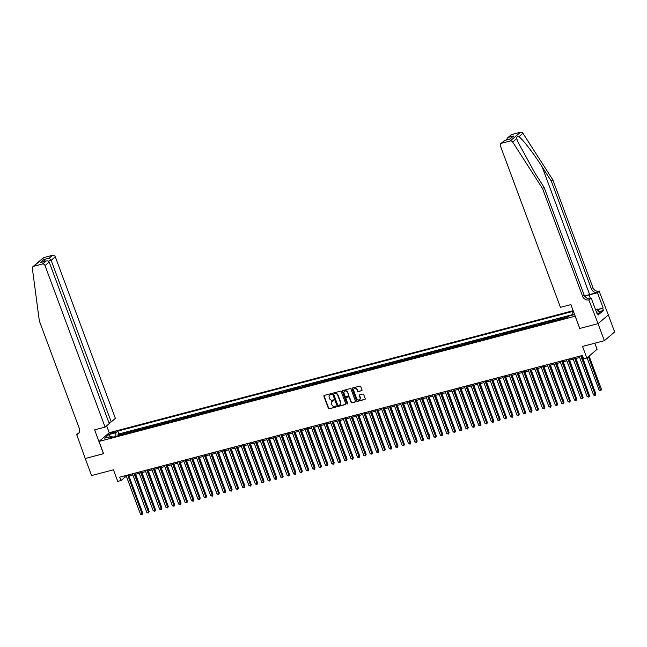 <?xml version="1.0" encoding="UTF-8"?>
<svg xmlns="http://www.w3.org/2000/svg" width="647" height="647" viewBox="0 0 647 647"><rect width="100%" height="100%" fill="white"/><g stroke="black" fill="none" stroke-linecap="round" stroke-linejoin="round"><path stroke-width="0.97" d="M331.523 394.031A0.51 0.445 -130.4 0 0 330.916 393.675L324.26 395.422A0.728 0.631 -130.4 0 0 323.88 396.263L328.361 408.306A0.728 0.631 -130.4 0 0 329.234 408.807L335.89 407.06A0.51 0.445 -130.4 0 0 335.542 406.122L334.677 406.348A2.329 2.022 -130.4 0 1 331.879 404.731L331.507 403.728A2.329 2.022 -130.4 0 1 332.712 401.059L333.577 400.833A0.51 0.445 -130.4 0 0 333.229 399.895L332.364 400.121A2.329 2.022 -130.4 0 1 329.566 398.512L329.194 397.509A2.329 2.022 -130.4 0 1 330.399 394.84L331.264 394.613A0.51 0.445 -130.4 0 0 331.523 394.031M361.624 390.78A0.728 0.631 -130.4 0 0 362.005 389.939L360.743 386.566A0.728 0.631 -130.4 0 0 359.869 386.057L352.478 388.006A0.728 0.631 -130.4 0 0 352.097 388.839L356.578 400.881A0.728 0.631 -130.4 0 0 357.451 401.383L364.843 399.442A0.728 0.631 -130.4 0 0 365.223 398.609L363.703 394.524A0.728 0.631 -130.4 0 0 362.83 394.023L359.667 394.856A0.728 0.631 -130.4 0 0 359.287 395.689L360.039 397.711A1.941 1.69 -130.4 0 1 356.691 398.592L353.739 390.667A1.941 1.69 -130.4 0 1 357.095 389.785L357.589 391.103A0.728 0.631 -130.4 0 0 358.462 391.605L361.899 390.537A0.728 0.631 -130.4 0 0 361.964 390.521M579.769 328.417L575.126 316.213L99.031 441.432L103.601 453.701L85.25 458.521L91.583 475.561L113.443 469.819L117.754 481.4L120.949 480.567L119.679 477.154L582.365 355.462L583.634 358.875L586.821 358.034L597.1 349.283L594.844 343.201M579.688 328.482L598.038 323.654L604.371 340.694L582.518 346.444L586.821 358.034M341.26 391.686A0.728 0.631 -130.4 0 0 340.387 391.184L332.995 393.125A0.728 0.631 -130.4 0 0 332.615 393.958L337.095 406.001A0.728 0.631 -130.4 0 0 337.969 406.51L345.361 404.561A0.728 0.631 -130.4 0 0 345.741 403.728L341.26 391.686M342.74 390.562L350.132 388.621A0.728 0.631 -130.4 0 1 351.006 389.122L355.486 401.172A0.728 0.631 -130.4 0 1 355.106 402.005L351.944 402.838A0.728 0.631 -130.4 0 1 351.07 402.329L349.251 397.444A0.728 0.631 -130.4 0 0 348.377 396.943L346.274 397.493A0.728 0.631 -130.4 0 0 345.902 398.326L347.787 403.413A0.51 0.445 -130.4 0 1 346.913 403.647L342.36 391.403A0.728 0.631 -130.4 0 1 342.74 390.562M608.317 314.919L614.65 331.951L604.371 340.694M568.47 316.246L564.669 317.24L565.033 318.227M563.302 318.68A2.96 1.343 -104.7 0 1 563.658 318.106L561.103 318.777L562.114 317.912L558.288 318.922L558.652 319.909M556.921 320.362A2.96 1.343 -104.7 0 1 557.269 319.788L554.722 320.459L555.733 319.594L551.907 320.605L552.271 321.583M550.54 322.044A2.96 1.343 -104.7 0 1 550.888 321.462L548.341 322.133L549.352 321.276L545.526 322.279L545.89 323.265M544.159 323.718A2.96 1.343 -104.7 0 1 544.507 323.144L541.96 323.815L542.97 322.95L539.145 323.961L539.509 324.94M537.778 325.401A2.96 1.343 -104.7 0 1 538.126 324.818L535.579 325.49L536.589 324.632L532.756 325.635L533.128 326.622M531.397 327.075A2.96 1.343 -104.7 0 1 531.745 326.5L529.189 327.172L530.208 326.306L526.375 327.317L526.747 328.296M525.016 328.757A2.96 1.343 -104.7 0 1 525.364 328.175L522.808 328.846L523.827 327.989L519.994 328.991L520.358 329.978M518.635 330.431A2.96 1.343 -104.7 0 1 518.983 329.857L516.427 330.528L517.446 329.663L513.613 330.674L513.977 331.66M512.246 332.113A2.96 1.343 -104.7 0 1 512.602 331.539L510.046 332.21L511.057 331.345L507.232 332.348L507.596 333.334M505.865 333.787A2.96 1.343 -104.7 0 1 506.221 333.213L503.665 333.884L504.676 333.019L500.851 334.03L501.215 335.017M499.484 335.469A2.96 1.343 -104.7 0 1 499.84 334.895L497.284 335.567L498.295 334.701L494.47 335.704L494.834 336.691M493.103 337.144A2.96 1.343 -104.7 0 1 493.451 336.569L490.903 337.241L491.914 336.375L488.089 337.386L488.453 338.373M486.722 338.826A2.96 1.343 -104.7 0 1 487.07 338.252L484.522 338.923L485.533 338.058L481.708 339.068L482.072 340.047M480.341 340.508A2.96 1.343 -104.7 0 1 480.689 339.926L478.141 340.597L479.152 339.74L475.319 340.743L475.691 341.729M473.96 342.182A2.96 1.343 -104.7 0 1 474.308 341.608L471.752 342.279L472.771 341.414L468.938 342.425L469.31 343.403M467.579 343.864A2.96 1.343 -104.7 0 1 467.927 343.282L465.371 343.953L466.39 343.096L462.556 344.099L462.92 345.086M461.198 345.538A2.96 1.343 -104.7 0 1 461.546 344.964L458.99 345.635L460.009 344.77L456.175 345.781L456.539 346.76M454.809 347.221A2.96 1.343 -104.7 0 1 455.164 346.638L452.609 347.31L453.62 346.452L449.794 347.455L450.158 348.442M448.428 348.895A2.96 1.343 -104.7 0 1 448.783 348.321L446.228 348.992L447.239 348.126L443.413 349.137L443.777 350.124M442.047 350.577A2.96 1.343 -104.7 0 1 442.402 350.003L439.847 350.674L440.858 349.809L437.032 350.811L437.396 351.798M435.666 352.251A2.96 1.343 -104.7 0 1 436.013 351.677L433.466 352.348L434.477 351.483L430.651 352.494L431.015 353.48M429.284 353.933A2.96 1.343 -104.7 0 1 429.632 353.359L427.085 354.03L428.096 353.165L424.27 354.168L424.634 355.154M422.903 355.607A2.96 1.343 -104.7 0 1 423.251 355.033L420.704 355.704L421.715 354.839L417.881 355.85L418.253 356.837M416.522 357.29A2.96 1.343 -104.7 0 1 416.87 356.715L414.315 357.387L415.334 356.521L411.5 357.532L411.872 358.511M410.141 358.964A2.96 1.343 -104.7 0 1 410.489 358.389L407.933 359.061L408.953 358.203L405.119 359.206L405.491 360.193M403.76 360.646A2.96 1.343 -104.7 0 1 404.108 360.072L401.552 360.743L402.571 359.878L398.738 360.889L399.102 361.867M397.371 362.328A2.96 1.343 -104.7 0 1 397.727 361.746L395.171 362.417L396.182 361.56L392.357 362.563L392.721 363.549M390.99 364.002A2.96 1.343 -104.7 0 1 391.346 363.428L388.79 364.099L389.801 363.234L385.976 364.245L386.34 365.223M384.609 365.684A2.96 1.343 -104.7 0 1 384.965 365.102L382.409 365.773L383.42 364.916L379.595 365.919L379.959 366.906M378.228 367.359A2.96 1.343 -104.7 0 1 378.576 366.784L376.028 367.456L377.039 366.59L373.214 367.601L373.578 368.58M371.847 369.041A2.96 1.343 -104.7 0 1 372.195 368.458L369.647 369.13L370.658 368.272L366.833 369.275L367.197 370.262M365.466 370.715A2.96 1.343 -104.7 0 1 365.814 370.141L363.266 370.812L364.277 369.947L360.444 370.957L360.816 371.944M359.085 372.397A2.96 1.343 -104.7 0 1 359.433 371.823L356.877 372.494L357.896 371.629L354.063 372.632L354.435 373.618M352.704 374.071A2.96 1.343 -104.7 0 1 353.052 373.497L350.496 374.168L351.515 373.303L347.682 374.314L348.054 375.3M346.323 375.753A2.96 1.343 -104.7 0 1 346.671 375.179L344.115 375.85L345.134 374.985L341.301 375.988L341.665 376.975M339.942 377.427A2.96 1.343 -104.7 0 1 340.29 376.853L337.734 377.524L338.753 376.667L334.92 377.67L335.283 378.657M333.553 379.11A2.96 1.343 -104.7 0 1 333.909 378.535L331.353 379.207L332.364 378.341L328.539 379.352L328.902 380.331M327.172 380.792A2.96 1.343 -104.7 0 1 327.528 380.21L324.972 380.881L325.983 380.024L322.157 381.026L322.521 382.013M320.791 382.466A2.96 1.343 -104.7 0 1 321.138 381.892L318.591 382.563L319.602 381.698L315.776 382.709L316.14 383.687M314.41 384.148A2.96 1.343 -104.7 0 1 314.757 383.566L312.21 384.237L313.221 383.38L309.395 384.383L309.759 385.369M308.029 385.822A2.96 1.343 -104.7 0 1 308.376 385.248L305.829 385.919L306.84 385.054L303.014 386.065L303.378 387.043M301.648 387.504A2.96 1.343 -104.7 0 1 301.995 386.922L299.448 387.593L300.459 386.736L296.625 387.739L296.997 388.726M295.267 389.179A2.96 1.343 -104.7 0 1 295.614 388.604L293.059 389.276L294.078 388.41L290.244 389.421L290.616 390.408M288.885 390.861A2.96 1.343 -104.7 0 1 289.233 390.287L286.678 390.958L287.697 390.092L283.863 391.095L284.227 392.082M282.504 392.535A2.96 1.343 -104.7 0 1 282.852 391.961L280.297 392.632L281.316 391.767L277.482 392.778L277.846 393.764M276.115 394.217A2.96 1.343 -104.7 0 1 276.471 393.643L273.916 394.314L274.926 393.449L271.101 394.452L271.465 395.438M269.734 395.891A2.96 1.343 -104.7 0 1 270.09 395.317L267.534 395.988L268.545 395.123L264.72 396.134L265.084 397.121M263.353 397.573A2.96 1.343 -104.7 0 1 263.709 396.999L261.153 397.67L262.164 396.805L258.339 397.816L258.703 398.795M256.972 399.256A2.96 1.343 -104.7 0 1 257.32 398.673L254.772 399.345L255.783 398.487L251.958 399.49L252.322 400.477M250.591 400.93A2.96 1.343 -104.7 0 1 250.939 400.356L248.391 401.027L249.402 400.161L245.577 401.172L245.941 402.151M244.21 402.612A2.96 1.343 -104.7 0 1 244.558 402.03L242.01 402.701L243.021 401.844L239.188 402.846L239.56 403.833M237.829 404.286A2.96 1.343 -104.7 0 1 238.177 403.712L235.621 404.383L236.64 403.518L232.807 404.529L233.179 405.507M231.448 405.968A2.96 1.343 -104.7 0 1 231.796 405.386L229.24 406.057L230.259 405.2L226.426 406.203L226.79 407.189M225.067 407.642A2.96 1.343 -104.7 0 1 225.415 407.068L222.859 407.739L223.878 406.874L220.045 407.885L220.409 408.872M218.678 409.325A2.96 1.343 -104.7 0 1 219.034 408.75L216.478 409.422L217.489 408.556L213.664 409.559L214.028 410.546M212.297 410.999A2.96 1.343 -104.7 0 1 212.653 410.424L210.097 411.096L211.108 410.23L207.283 411.241L207.647 412.228M205.916 412.681A2.96 1.343 -104.7 0 1 206.272 412.107L203.716 412.778L204.727 411.913L200.902 412.915L201.266 413.902M199.535 414.355A2.96 1.343 -104.7 0 1 199.883 413.781L197.335 414.452L198.346 413.587L194.521 414.598L194.884 415.584M193.154 416.037A2.96 1.343 -104.7 0 1 193.502 415.463L190.954 416.134L191.965 415.269L188.14 416.28L188.503 417.258M186.773 417.711A2.96 1.343 -104.7 0 1 187.12 417.137L184.573 417.808L185.584 416.951L181.75 417.954L182.122 418.941M180.392 419.393A2.96 1.343 -104.7 0 1 180.739 418.819L178.184 419.491L179.203 418.625L175.369 419.636L175.741 420.615M174.011 421.076A2.96 1.343 -104.7 0 1 174.358 420.493L171.803 421.165L172.822 420.307L168.988 421.31L169.36 422.297M167.63 422.75A2.96 1.343 -104.7 0 1 167.977 422.176L165.422 422.847L166.441 421.981L162.607 422.992L162.971 423.971M161.24 424.432A2.96 1.343 -104.7 0 1 161.596 423.85L159.041 424.521L160.06 423.664L156.226 424.667L156.59 425.653M154.859 426.106A2.96 1.343 -104.7 0 1 155.215 425.532L152.66 426.203L153.671 425.338L149.845 426.349L150.209 427.327M148.478 427.788A2.96 1.343 -104.7 0 1 148.834 427.206L146.279 427.885L147.29 427.02L143.464 428.023L143.828 429.01M142.097 429.462A2.96 1.343 -104.7 0 1 142.445 428.888L139.898 429.559L140.909 428.694L137.083 429.705L137.447 430.692M135.716 431.145A2.96 1.343 -104.7 0 1 136.064 430.57L133.517 431.242L134.527 430.376L130.702 431.379L131.066 432.366M129.335 432.819A2.96 1.343 -104.7 0 1 129.683 432.245L127.135 432.916L128.146 432.05L124.321 433.061L123.302 433.927A2.96 1.343 75.3 0 0 122.954 434.501M124.685 434.048L124.321 433.061M111.268 433.603L112.675 433.231A2.297 0.437 -20.4 0 0 115.692 431.703A2.297 0.437 -20.4 0 0 114.398 431.767L112.99 432.139A2.297 0.437 -20.4 0 0 109.982 433.668A2.297 0.437 -20.4 0 0 111.268 433.603M573.169 310.681L109.311 432.681L99.031 441.432M573.388 311.264L117.803 431.088L115.853 432.738L115.756 436.393M573.614 311.87L572.805 312.558L573.776 312.299M574.617 314.563L568.576 316.148L566.635 317.806L109.691 437.987L111.632 436.337L104.612 438.181L108.833 434.59L115.853 432.738M572.749 314.571L118.862 433.951L117.932 434.744L121.765 433.733L120.754 434.598A2.96 1.343 75.3 0 0 120.399 435.172M129.683 432.245L130.702 431.379M136.064 430.57L137.083 429.705M142.445 428.888L143.464 428.023M148.834 427.206L149.845 426.349M155.215 425.532L156.226 424.667M161.596 423.85L162.607 422.992M167.977 422.176L168.988 421.31M174.358 420.493L175.369 419.636M180.739 418.819L181.75 417.954M187.12 417.137L188.14 416.28M193.502 415.463L194.521 414.598M199.883 413.781L200.902 412.915M206.272 412.107L207.283 411.241M212.653 410.424L213.664 409.559M219.034 408.75L220.045 407.885M225.415 407.068L226.426 406.203M231.796 405.386L232.807 404.529M238.177 403.712L239.188 402.846M244.558 402.03L245.577 401.172M250.939 400.356L251.958 399.49M257.32 398.673L258.339 397.816M263.709 396.999L264.72 396.134M270.09 395.317L271.101 394.452M276.471 393.643L277.482 392.778M282.852 391.961L283.863 391.095M289.233 390.287L290.244 389.421M295.614 388.604L296.625 387.739M301.995 386.922L303.014 386.065M308.376 385.248L309.395 384.383M314.757 383.566L315.776 382.709M321.138 381.892L322.157 381.026M327.528 380.21L328.539 379.352M333.909 378.535L334.92 377.67M340.29 376.853L341.301 375.988M346.671 375.179L347.682 374.314M353.052 373.497L354.063 372.632M359.433 371.823L360.444 370.957M365.814 370.141L366.833 369.275M372.195 368.458L373.214 367.601M378.576 366.784L379.595 365.919M384.965 365.102L385.976 364.245M391.346 363.428L392.357 362.563M397.727 361.746L398.738 360.889M404.108 360.072L405.119 359.206M410.489 358.389L411.5 357.532M416.87 356.715L417.881 355.85M423.251 355.033L424.27 354.168M429.632 353.359L430.651 352.494M436.013 351.677L437.032 350.811M442.402 350.003L443.413 349.137M448.783 348.321L449.794 347.455M455.164 346.638L456.175 345.781M461.546 344.964L462.556 344.099M467.927 343.282L468.938 342.425M474.308 341.608L475.319 340.743M480.689 339.926L481.708 339.068M487.07 338.252L488.089 337.386M493.451 336.569L494.47 335.704M499.84 334.895L500.851 334.03M506.221 333.213L507.232 332.348M512.602 331.539L513.613 330.674M518.983 329.857L519.994 328.991M525.364 328.175L526.375 327.317M531.745 326.5L532.756 325.635M538.126 324.818L539.145 323.961M544.507 323.144L545.526 322.279M550.888 321.462L551.907 320.605M557.269 319.788L558.288 318.922M563.658 318.106L564.669 317.24M120.949 480.567L125.114 477.017L126.521 476.645M128.947 476.006L132.902 474.971M135.328 474.332L139.283 473.289M141.709 472.65L145.664 471.614M148.09 470.976L152.045 469.932M154.471 469.293L158.426 468.258M160.86 467.619L164.807 466.576M167.241 465.937L171.188 464.894M173.622 464.263L177.577 463.22M180.003 462.581L183.958 461.537M186.385 460.899L190.339 459.863M192.766 459.224L196.72 458.181M199.147 457.542L203.101 456.507M205.528 455.868L209.482 454.825M211.909 454.186L215.863 453.151M218.29 452.512L222.244 451.469M224.679 450.83L228.626 449.794M231.06 449.155L235.015 448.112M237.441 447.473L241.396 446.438M243.822 445.799L247.777 444.756M250.203 444.117L254.158 443.074M256.584 442.435L260.539 441.4M262.965 440.761L266.92 439.717M269.346 439.078L273.301 438.043M275.727 437.404L279.682 436.361M282.116 435.722L286.063 434.687M288.497 434.048L292.452 433.005M294.878 432.366L298.833 431.331M301.259 430.692L305.214 429.648M307.64 429.01L311.595 427.974M314.021 427.335L317.976 426.292M320.402 425.653L324.357 424.61M326.784 423.971L330.738 422.936M333.165 422.297L337.119 421.254M339.554 420.615L343.5 419.579M345.935 418.941L349.881 417.897M352.316 417.258L356.271 416.223M358.697 415.584L362.652 414.541M365.078 413.902L369.033 412.867M371.459 412.228L375.414 411.185M377.84 410.546L381.795 409.511M384.221 408.872L388.176 407.828M390.602 407.189L394.557 406.146M396.983 405.515L400.938 404.472M403.372 403.833L407.319 402.79M409.753 402.151L413.708 401.116M416.134 400.477L420.089 399.434M422.515 398.795L426.47 397.759M428.896 397.121L432.851 396.077M435.277 395.438L439.232 394.403M441.658 393.764L445.613 392.721M448.039 392.082L451.994 391.047M454.42 390.408L458.375 389.365M460.81 388.726L464.756 387.682M467.191 387.052L471.145 386.008M473.572 385.369L477.526 384.326M479.953 383.687L483.907 382.652M486.334 382.013L490.289 380.97M492.715 380.331L496.67 379.296M499.096 378.657L503.051 377.613M505.477 376.975L509.432 375.939M511.858 375.3L515.813 374.257M518.247 373.618L522.194 372.583M524.628 371.944L528.583 370.901M531.009 370.262L534.964 369.227M537.39 368.588L541.345 367.545M543.771 366.906L547.726 365.862M550.152 365.223L554.107 364.188M556.533 363.549L560.488 362.506M562.914 361.867L566.869 360.832M569.295 360.193L573.25 359.15M575.684 358.511L579.631 357.476M582.065 356.837L582.801 356.643M124.677 475.844L125.114 477.017M118.304 435.722L117.932 434.744M118.862 433.951L117.803 431.088M112.675 437.202L111.632 436.337M127.135 432.916A2.96 1.343 75.3 0 0 126.78 433.49M133.517 431.242A2.96 1.343 75.3 0 0 133.161 431.816M139.898 429.559A2.96 1.343 75.3 0 0 139.55 430.134M146.279 427.885A2.96 1.343 75.3 0 0 145.931 428.46M152.66 426.203A2.96 1.343 75.3 0 0 152.312 426.777M159.041 424.521A2.96 1.343 75.3 0 0 158.693 425.103M165.422 422.847A2.96 1.343 75.3 0 0 165.074 423.421M171.803 421.165A2.96 1.343 75.3 0 0 171.455 421.747M178.184 419.491A2.96 1.343 75.3 0 0 177.836 420.065M184.573 417.808A2.96 1.343 75.3 0 0 184.217 418.391M190.954 416.134A2.96 1.343 75.3 0 0 190.598 416.708M197.335 414.452A2.96 1.343 75.3 0 0 196.979 415.026M203.716 412.778A2.96 1.343 75.3 0 0 203.368 413.352M210.097 411.096A2.96 1.343 75.3 0 0 209.749 411.67M216.478 409.422A2.96 1.343 75.3 0 0 216.13 409.996M222.859 407.739A2.96 1.343 75.3 0 0 222.511 408.314M229.24 406.057A2.96 1.343 75.3 0 0 228.892 406.639M235.621 404.383A2.96 1.343 75.3 0 0 235.273 404.957M242.01 402.701A2.96 1.343 75.3 0 0 241.655 403.283M248.391 401.027A2.96 1.343 75.3 0 0 248.036 401.601M254.772 399.345A2.96 1.343 75.3 0 0 254.417 399.927M261.153 397.67A2.96 1.343 75.3 0 0 260.806 398.245M267.534 395.988A2.96 1.343 75.3 0 0 267.187 396.562M273.916 394.314A2.96 1.343 75.3 0 0 273.568 394.888M280.297 392.632A2.96 1.343 75.3 0 0 279.949 393.206M286.678 390.958A2.96 1.343 75.3 0 0 286.33 391.532M293.059 389.276A2.96 1.343 75.3 0 0 292.711 389.85M299.448 387.593A2.96 1.343 75.3 0 0 299.092 388.176M305.829 385.919A2.96 1.343 75.3 0 0 305.473 386.494M312.21 384.237A2.96 1.343 75.3 0 0 311.854 384.819M318.591 382.563A2.96 1.343 75.3 0 0 318.243 383.137M324.972 380.881A2.96 1.343 75.3 0 0 324.624 381.463M331.353 379.207A2.96 1.343 75.3 0 0 331.005 379.781M337.734 377.524A2.96 1.343 75.3 0 0 337.386 378.099M344.115 375.85A2.96 1.343 75.3 0 0 343.767 376.425M350.496 374.168A2.96 1.343 75.3 0 0 350.148 374.742M356.877 372.494A2.96 1.343 75.3 0 0 356.529 373.068M363.266 370.812A2.96 1.343 75.3 0 0 362.91 371.386M369.647 369.13A2.96 1.343 75.3 0 0 369.291 369.712M376.028 367.456A2.96 1.343 75.3 0 0 375.681 368.03M382.409 365.773A2.96 1.343 75.3 0 0 382.062 366.356M388.79 364.099A2.96 1.343 75.3 0 0 388.443 364.673M395.171 362.417A2.96 1.343 75.3 0 0 394.824 362.999M401.552 360.743A2.96 1.343 75.3 0 0 401.205 361.317M407.933 359.061A2.96 1.343 75.3 0 0 407.586 359.635M414.315 357.387A2.96 1.343 75.3 0 0 413.967 357.961M420.704 355.704A2.96 1.343 75.3 0 0 420.348 356.279M427.085 354.03A2.96 1.343 75.3 0 0 426.729 354.605M433.466 352.348A2.96 1.343 75.3 0 0 433.11 352.922M439.847 350.674A2.96 1.343 75.3 0 0 439.499 351.248M446.228 348.992A2.96 1.343 75.3 0 0 445.88 349.566M452.609 347.31A2.96 1.343 75.3 0 0 452.261 347.892M458.99 345.635A2.96 1.343 75.3 0 0 458.642 346.21M465.371 343.953A2.96 1.343 75.3 0 0 465.023 344.536M471.752 342.279A2.96 1.343 75.3 0 0 471.404 342.853M478.141 340.597A2.96 1.343 75.3 0 0 477.785 341.179M484.522 338.923A2.96 1.343 75.3 0 0 484.166 339.497M490.903 337.241A2.96 1.343 75.3 0 0 490.547 337.815M497.284 335.567A2.96 1.343 75.3 0 0 496.936 336.141M503.665 333.884A2.96 1.343 75.3 0 0 503.317 334.459M510.046 332.21A2.96 1.343 75.3 0 0 509.699 332.784M516.427 330.528A2.96 1.343 75.3 0 0 516.08 331.102M522.808 328.846A2.96 1.343 75.3 0 0 522.461 329.428M529.189 327.172A2.96 1.343 75.3 0 0 528.842 327.746M535.579 325.49A2.96 1.343 75.3 0 0 535.223 326.072M541.96 323.815A2.96 1.343 75.3 0 0 541.604 324.39M548.341 322.133A2.96 1.343 75.3 0 0 547.985 322.716M554.722 320.459A2.96 1.343 75.3 0 0 554.374 321.033M561.103 318.777A2.96 1.343 75.3 0 0 560.755 319.351M572.732 315.057L572.805 312.558M110.508 436.628L108.833 434.59M331.264 394.613L330.682 394.605A2.329 2.022 -130.4 0 0 329.833 395.099M332.146 401.318A2.329 2.022 -130.4 0 1 332.995 400.825L333.577 400.833M324.196 395.446A0.728 0.631 -130.4 0 0 324.155 396.021L328.636 408.063A0.728 0.631 -130.4 0 0 329.509 408.572L335.89 407.06M332.93 393.15A0.728 0.631 -130.4 0 0 332.898 393.724L337.378 405.766A0.728 0.631 -130.4 0 0 338.252 406.276L345.644 404.326A0.728 0.631 -130.4 0 0 345.708 404.31M334.03 393.886A0.51 0.445 -130.4 0 0 333.771 394.468L337.702 405.038A0.51 0.445 -130.4 0 0 338.316 405.394L339.222 405.151A2.329 2.022 -130.4 0 0 340.427 402.483L337.742 395.26A2.329 2.022 -130.4 0 0 334.944 393.643L334.313 393.643A0.51 0.445 -130.4 0 0 334.054 393.869M340.063 404.658A2.329 2.022 -130.4 0 0 340.71 402.248L340.427 402.483M334.313 393.643L335.219 393.408A2.329 2.022 -130.4 0 1 338.017 395.018L340.71 402.248M346.21 397.517A0.728 0.631 -130.4 0 1 346.557 397.258L348.652 396.708A0.728 0.631 -130.4 0 1 349.526 397.209L351.345 402.094A0.728 0.631 -130.4 0 0 352.219 402.596L355.381 401.763A0.728 0.631 -130.4 0 0 355.446 401.747M342.675 390.586A0.728 0.631 -130.4 0 0 342.635 391.16L347.188 403.404A0.51 0.445 -130.4 0 0 347.795 403.76M347.366 392.381A1.941 1.69 -130.4 0 0 344.018 393.263L345.053 396.053A0.728 0.631 -130.4 0 0 345.927 396.554L348.029 396.004A0.728 0.631 -130.4 0 0 348.401 395.171L347.641 392.139A1.941 1.69 -130.4 0 0 344.576 391.225M348.369 395.746A0.728 0.631 -130.4 0 0 348.684 394.937L348.401 395.171M347.641 392.139L348.684 394.937M354.305 388.629A1.941 1.69 -130.4 0 1 357.37 389.543L357.864 390.869A0.728 0.631 -130.4 0 0 358.737 391.37L361.899 390.537M359.756 399.506A1.941 1.69 -130.4 0 0 360.322 397.476L360.039 397.711M359.603 394.872A0.728 0.631 -130.4 0 0 359.57 395.454L360.322 397.476M352.413 388.022A0.728 0.631 -130.4 0 0 352.38 388.604L356.861 400.647A0.728 0.631 -130.4 0 0 357.734 401.148L365.126 399.207A0.728 0.631 -130.4 0 0 365.191 399.183M148.098 508.655L135.611 474.259M148.333 508.461L148.195 508.914M127.677 475.052L142.081 513.783L140.488 514.203L126.084 475.472M128.51 474.833L142.777 513.192L142.138 514.616L140.488 514.203M142.777 513.192L142.138 514.616M595.491 309.598L597.472 309.08L598.321 310.382L599.332 313.108L597.699 313.949M598.321 310.382L596.194 311.482M108.858 422.523L111.219 421.901L115.376 418.366L55.294 256.819L51.145 260.353L48.29 261.105M111.219 421.901L51.145 260.353L49.301 258.104L52.617 255.274L43.907 257.571L33.628 266.313A2.224 1.933 -130.4 0 0 32.35 268.359L39.338 320.936L79.387 428.637A5.184 4.513 49.6 0 1 78.279 433.757A5.184 4.513 49.6 0 1 76.694 434.582L85.218 458.529L103.585 453.652M103.504 453.725L94.632 429.867L105.097 427.117L45.015 265.569A2.224 1.933 -130.4 0 0 42.338 264.025L33.628 266.313M76.346 434.671L79.128 432.762M109.23 432.746L106.642 425.791M105.097 427.117L109.246 423.575L49.172 262.035L45.015 265.569M32.948 266.669L43.228 257.918A2.224 1.933 49.6 0 1 43.907 257.571M52.617 255.274A2.224 1.933 49.6 0 1 55.294 256.819M78.958 433.013A5.184 4.513 49.6 0 1 78.214 433.288L76.694 434.582M42.338 264.025L46.269 260.992L41.578 262.27M40.971 262.383L45.662 261.202C47.368 260.595 48.533 260.878 49.172 262.035M40.365 262.593L44.004 259.496L45.848 261.744M511.793 134.511L507.474 137.957L511.114 134.859A2.224 1.933 49.6 0 1 511.793 134.511L520.511 132.214A2.224 1.933 49.6 0 1 522.946 133.282L552.829 179.842L551.309 181.136L591.358 288.829A5.184 4.513 -130.4 0 0 597.602 292.428L589.619 294.531A9.648 1.836 -20.4 0 0 584.702 296.14M551.309 181.136L542.146 166.861C533.46 153.153 522.477 138.927 518.878 136.743C517.26 136.355 516.549 136.97 516.735 138.571L517.616 141.394L534.907 173.016L544.07 187.29L584.12 294.992A5.184 4.513 -130.4 0 0 590.363 298.59L588.843 299.885L598.071 323.646L579.785 328.458L570.913 304.6L560.448 307.349L500.366 145.801A2.224 1.933 -130.4 0 1 501.522 143.254L510.232 140.965L520.511 132.214M552.829 179.842L592.878 287.535A5.184 4.513 -130.4 0 0 599.122 291.134L608.342 314.903L598.071 323.646M544.07 187.29L542.55 188.584L582.599 296.286A5.184 4.513 -130.4 0 0 588.843 299.885M516.735 138.571L512.667 142.033L542.55 188.584M597.715 309.452L603.133 308.029L597.86 309.67M596.801 313.108L597.335 312.97L598.095 315.008L603.449 310.447L602.689 308.401M597.335 312.97L596.89 313.342L591.212 298.073L589.199 299.787M599.47 291.045L597.456 292.759L589.134 294.943A8.33 1.585 -20.4 0 0 584.848 296.35M603.133 308.029L597.456 292.759M588.802 298.712L591.212 298.073M512.667 142.033A2.224 1.933 -130.4 0 0 510.232 140.965M603.449 310.447L598.798 311.668M507.474 137.957L506.391 139.97M508.477 137.334L513.775 135.943L509.844 139.065M513.775 135.943L509.779 139.113M510.135 139.04L504.628 140.431L500.843 143.61M154.479 506.981L141.992 472.577M154.714 506.779L154.576 507.24M160.86 505.299L148.373 470.903M161.095 505.105L160.957 505.558M167.241 503.625L154.754 469.221M167.476 503.423L167.338 503.884M173.622 501.943L161.135 467.538M173.857 501.748L173.72 502.201M134.058 473.369L148.462 512.101L146.869 512.521L132.465 473.79M134.891 473.151L149.158 511.51L148.519 512.934L146.869 512.521M149.158 511.51L148.519 512.934M140.439 471.695L154.843 510.426L153.25 510.839L138.846 472.116M141.272 471.477L155.539 509.828L154.9 511.259L153.25 510.839M155.539 509.828L154.9 511.259M146.82 470.013L161.224 508.744L159.631 509.165L145.227 470.434M147.653 469.795L161.92 508.154L161.281 509.577L159.631 509.165M161.92 508.154L161.281 509.577M153.202 468.339L167.605 507.062L166.012 507.483L151.608 468.76M154.035 468.121L168.301 506.472L167.67 507.903L166.012 507.483M168.301 506.472L167.67 507.903M180.003 500.268L167.516 465.864M180.238 500.066L180.101 500.527M159.583 466.657L173.986 505.388L172.393 505.808L157.989 467.077M160.416 466.438L174.682 504.797L174.051 506.221L172.393 505.808M174.682 504.797L174.051 506.221M186.385 498.586L173.897 464.182M186.619 498.392L186.482 498.845M165.972 464.983L180.367 503.706L178.774 504.126L164.37 465.403M166.805 464.764L181.063 503.115L180.432 504.547L178.774 504.126M181.063 503.115L180.432 504.547M192.766 496.912L180.278 462.508M193 496.71L192.863 497.171M172.353 463.301L186.757 502.032L185.155 502.452L170.751 463.721M173.186 463.082L187.444 501.441L186.813 502.865L185.155 502.452M187.444 501.441L186.813 502.865M199.155 495.23L186.668 460.826M199.381 495.036L199.244 495.489M178.734 461.626L193.138 500.349L191.536 500.77L177.141 462.047M179.567 461.408L193.833 499.759L193.194 501.19L191.536 500.77M193.833 499.759L193.194 501.19M205.536 493.556L193.049 459.152M205.77 493.354L205.633 493.815M185.115 459.944L199.519 498.675L197.925 499.096L183.522 460.365M185.948 459.726L200.214 498.085L199.575 499.508L197.925 499.096M200.214 498.085L199.575 499.508M211.917 491.874L199.43 457.469M212.151 491.671L212.014 492.132M191.496 458.27L205.9 496.993L204.306 497.414L189.903 458.683M192.329 458.044L206.595 496.403L205.956 497.826L204.306 497.414M206.595 496.403L205.956 497.826M218.298 490.2L205.811 455.795M218.532 489.997L218.395 490.45M197.877 456.588L212.281 495.319L210.687 495.739L196.284 457.008M198.71 456.37L212.976 494.729L212.337 496.152L210.687 495.739M212.976 494.729L212.337 496.152M224.679 488.517L212.192 454.113M224.913 488.315L224.776 488.776M204.258 454.906L218.662 493.637L217.068 494.057L202.665 455.326M205.091 454.687L219.357 493.046L218.718 494.47L217.068 494.057M219.357 493.046L218.718 494.47M231.06 486.835L218.573 452.439M231.294 486.641L231.157 487.094M210.639 453.232L225.043 491.963L223.45 492.375L209.046 453.652M211.472 453.013L225.738 491.372L225.107 492.796L223.45 492.375M225.738 491.372L225.107 492.796M237.441 485.161L224.954 450.757M237.675 484.959L237.538 485.42M217.02 451.549L231.424 490.28L229.831 490.701L215.427 451.97M217.853 451.331L232.119 489.69L231.489 491.113L229.831 490.701M232.119 489.69L231.489 491.113M243.822 483.479L231.335 449.083M244.056 483.285L243.919 483.738M223.409 449.875L237.805 488.606L236.212 489.019L221.808 450.296M224.242 449.657L238.5 488.008L237.87 489.439L236.212 489.019M238.5 488.008L237.87 489.439M250.203 481.805L237.716 447.401M250.438 481.603L250.3 482.064M229.79 448.193L244.194 486.924L242.593 487.345L228.189 448.614M230.623 447.975L244.881 486.334L244.251 487.757L242.593 487.345M244.881 486.334L244.251 487.757M256.592 480.123L244.105 445.718M256.819 479.928L256.681 480.381M236.171 446.519L250.575 485.242L248.974 485.662L234.57 446.94M237.004 446.301L251.271 484.652L250.632 486.083L248.974 485.662M251.271 484.652L250.632 486.083M262.973 478.448L250.486 444.044M263.2 478.246L263.07 478.707M242.552 444.837L256.956 483.568L255.355 483.988L240.959 445.257M243.385 444.618L257.652 482.977L257.013 484.401L255.355 483.988M257.652 482.977L257.013 484.401M269.354 476.766L256.867 442.362M269.589 476.572L269.451 477.025M248.933 443.163L263.337 481.886L261.744 482.306L247.34 443.583M249.766 442.944L264.033 481.295L263.394 482.727L261.744 482.306M264.033 481.295L263.394 482.727M275.735 475.092L263.248 440.688M275.97 474.89L275.832 475.351M255.314 441.48L269.718 480.211L268.125 480.632L253.721 441.901M256.147 441.262L270.414 479.621L269.775 481.044L268.125 480.632M270.414 479.621L269.775 481.044M282.116 473.41L269.629 439.006M282.351 473.208L282.213 473.669M261.695 439.806L276.099 478.529L274.506 478.95L260.102 440.219M262.528 439.588L276.795 477.939L276.156 479.362L274.506 478.95M276.795 477.939L276.156 479.362M288.497 471.736L276.01 437.332M288.732 471.534L288.594 471.986M268.076 438.124L282.48 476.855L280.887 477.276L266.483 438.545M268.909 437.906L283.176 476.265L282.545 477.688L280.887 477.276M283.176 476.265L282.545 477.688M294.878 470.054L282.391 435.649M295.113 469.851L294.975 470.312M274.457 436.45L288.861 475.173L287.268 475.594L272.864 436.862M275.29 436.224L289.557 474.583L288.926 476.006L287.268 475.594M289.557 474.583L288.926 476.006M301.259 468.371L288.772 433.975M301.494 468.177L301.356 468.63M280.847 434.768L295.242 473.499L293.649 473.919L279.245 435.188M281.671 434.549L295.938 472.908L295.307 474.332L293.649 473.919M295.938 472.908L295.307 474.332M307.64 466.697L295.153 432.293M307.875 466.495L307.737 466.956M314.021 465.015L301.542 430.619M314.256 464.821L314.118 465.274M320.411 463.341L307.923 428.937M320.637 463.139L320.5 463.6M287.228 433.086L301.631 471.817L300.03 472.237L285.626 433.506M288.061 432.867L302.319 471.226L301.688 472.65L300.03 472.237M302.319 471.226L301.688 472.65M293.609 431.412L308.012 470.143L306.411 470.555L292.007 431.832M294.442 431.193L308.7 469.544L308.069 470.976L306.411 470.555M308.7 469.544L308.069 470.976M299.99 429.729L314.393 468.46L312.792 468.881L298.396 430.15M300.823 429.511L315.089 467.87L314.45 469.293L312.792 468.881M315.089 467.87L314.45 469.293M326.792 461.659L314.305 427.255M327.026 461.465L326.889 461.918M306.371 428.055L320.775 466.778L319.181 467.199L304.777 428.476M307.204 427.837L321.47 466.188L320.831 467.619L319.181 467.199M321.47 466.188L320.831 467.619M333.173 459.985L320.686 425.58M333.407 459.782L333.27 460.243M312.752 426.373L327.156 465.104L325.562 465.525L311.158 426.794M313.585 426.155L327.851 464.514L327.212 465.937L325.562 465.525M327.851 464.514L327.212 465.937M339.554 458.302L327.067 423.898M339.788 458.108L339.651 458.561M319.133 424.699L333.537 463.422L331.943 463.842L317.54 425.119M319.966 424.481L334.232 462.831L333.593 464.263L331.943 463.842M334.232 462.831L333.593 464.263M345.935 456.628L333.448 422.224M346.169 456.426L346.032 456.887M325.514 423.017L339.918 461.748L338.324 462.168L323.921 423.437M326.347 422.798L340.613 461.157L339.974 462.581L338.324 462.168M340.613 461.157L339.974 462.581M352.316 454.946L339.829 420.542M352.55 454.752L352.413 455.205M331.895 421.343L346.299 460.066L344.705 460.486L330.302 421.763M332.728 421.124L346.994 459.475L346.363 460.899L344.705 460.486M346.994 459.475L346.363 460.899M358.697 453.272L346.21 418.868M358.931 453.07L358.794 453.531M338.276 419.66L352.68 458.391L351.086 458.812L336.683 420.081M339.109 419.442L353.375 457.801L352.744 459.224L351.086 458.812M353.375 457.801L352.744 459.224M365.078 451.59L352.591 417.186M365.312 451.388L365.175 451.849M344.665 417.986L359.061 456.709L357.467 457.13L343.064 418.399M345.498 417.76L359.756 456.119L359.125 457.542L357.467 457.13M359.756 456.119L359.125 457.542M371.459 449.908L358.972 415.511M371.693 449.714L371.556 450.166M351.046 416.304L365.45 455.035L363.849 455.456L349.445 416.725M351.879 416.086L366.137 454.445L365.506 455.868L363.849 455.456M366.137 454.445L365.506 455.868M377.848 448.234L365.361 413.829M378.074 448.031L377.937 448.492M357.427 414.622L371.831 453.353L370.23 453.773L355.834 415.042M358.26 414.403L372.526 452.763L371.888 454.186L370.23 453.773M372.526 452.763L371.888 454.186M384.229 446.551L371.742 412.155M384.464 446.357L384.326 446.81M363.808 412.948L378.212 451.679L376.619 452.091L362.215 413.368M364.641 412.729L378.907 451.08L378.269 452.512L376.619 452.091M378.907 451.08L378.269 452.512M390.61 444.877L378.123 410.473M390.845 444.675L390.707 445.136M370.189 411.266L384.593 449.997L383 450.417L368.596 411.686M371.022 411.047L385.288 449.406L384.65 450.83L383 450.417M385.288 449.406L384.65 450.83M396.991 443.195L384.504 408.791M397.226 443.001L397.088 443.454M376.57 409.591L390.974 448.314L389.381 448.735L374.977 410.012M377.403 409.373L391.67 447.724L391.031 449.155L389.381 448.735M391.67 447.724L391.031 449.155M403.372 441.521L390.885 407.117M403.607 441.319L403.469 441.78M382.951 407.909L397.355 446.64L395.762 447.061L381.358 408.33M383.784 407.691L398.051 446.05L397.412 447.473L395.762 447.061M398.051 446.05L397.412 447.473M409.753 439.839L397.266 405.434M409.988 439.645L409.85 440.097M389.332 406.235L403.736 444.958L402.143 445.379L387.739 406.656M390.165 406.017L404.432 444.368L403.801 445.799L402.143 445.379M404.432 444.368L403.801 445.799M416.134 438.165L403.647 403.76M416.369 437.962L416.231 438.423M395.713 404.553L410.117 443.284L408.524 443.705L394.12 404.973M396.546 404.335L410.813 442.694L410.182 444.117L408.524 443.705M410.813 442.694L410.182 444.117M422.515 436.482L410.028 402.078M422.75 436.288L422.612 436.741M402.102 402.879L416.498 441.602L414.905 442.022L400.501 403.299M402.935 402.66L417.194 441.011L416.563 442.443L414.905 442.022M417.194 441.011L416.563 442.443M428.896 434.808L416.409 400.404M429.131 434.606L428.993 435.067M408.483 401.197L422.887 439.928L421.286 440.348L406.882 401.617M409.316 400.978L423.575 439.337L422.944 440.761L421.286 440.348M423.575 439.337L422.944 440.761M435.285 433.126L422.798 398.722M435.512 432.924L435.374 433.385M414.864 399.522L429.268 438.245L427.667 438.666L413.271 399.935M415.697 399.296L429.964 437.655L429.325 439.078L427.667 438.666M429.964 437.655L429.325 439.078M441.666 431.444L429.179 397.048M441.901 431.25L441.764 431.703M421.246 397.84L435.649 436.571L434.048 436.992L419.652 398.261M422.079 397.622L436.345 435.981L435.706 437.404L434.048 436.992M436.345 435.981L435.706 437.404M448.047 429.77L435.56 395.366M448.282 429.568L448.145 430.029M427.627 396.158L442.03 434.889L440.437 435.31L426.033 396.579M428.46 395.94L442.726 434.299L442.087 435.722L440.437 435.31M442.726 434.299L442.087 435.722M454.429 428.088L441.941 393.691M454.663 427.893L454.526 428.346M434.008 394.484L448.411 433.215L446.818 433.627L432.414 394.905M434.841 394.266L449.107 432.625L448.468 434.048L446.818 433.627M449.107 432.625L448.468 434.048M460.81 426.413L448.322 392.009M461.044 426.211L460.907 426.672M440.389 392.802L454.792 431.533L453.199 431.953L438.795 393.222M441.222 392.583L455.488 430.942L454.849 432.366L453.199 431.953M455.488 430.942L454.849 432.366M467.191 424.731L454.704 390.335M467.425 424.537L467.288 424.99M446.77 391.128L461.174 429.859L459.58 430.271L445.176 391.548M447.603 390.909L461.869 429.26L461.238 430.692L459.58 430.271M461.869 429.26L461.238 430.692M473.572 423.057L461.085 388.653M473.806 422.855L473.669 423.316M453.151 389.445L467.555 428.177L465.961 428.597L451.557 389.866M453.984 389.227L468.25 427.586L467.619 429.01L465.961 428.597M468.25 427.586L467.619 429.01M479.953 421.375L467.466 386.971M480.187 421.181L480.05 421.634M459.54 387.771L473.936 426.494L472.342 426.915L457.939 388.192M460.373 387.553L474.631 425.904L474 427.335L472.342 426.915M474.631 425.904L474 427.335M486.334 419.701L473.847 385.297M486.568 419.499L486.431 419.96M465.921 386.089L480.325 424.82L478.723 425.241L464.32 386.51M466.754 385.871L481.012 424.23L480.381 425.653L478.723 425.241M481.012 424.23L480.381 425.653M492.715 418.019L480.236 383.614M492.949 417.825L492.812 418.277M472.302 384.415L486.706 423.138L485.104 423.559L470.701 384.836M473.135 384.197L487.393 422.548L486.762 423.979L485.104 423.559M487.393 422.548L486.762 423.979M499.104 416.344L486.617 381.94M499.33 416.142L499.193 416.603M478.683 382.733L493.087 421.464L491.485 421.884L477.09 383.153M479.516 382.514L493.782 420.873L493.143 422.297L491.485 421.884M493.782 420.873L493.143 422.297M505.485 414.662L492.998 380.258M505.719 414.46L505.582 414.921M485.064 381.059L499.468 419.782L497.875 420.202L483.471 381.471M485.897 380.84L500.163 419.191L499.524 420.615L497.875 420.202M500.163 419.191L499.524 420.615M511.866 412.988L499.379 378.584M512.101 412.786L511.963 413.239M491.445 379.377L505.849 418.108L504.256 418.528L489.852 379.797M492.278 379.158L506.544 417.517L505.905 418.941L504.256 418.528M506.544 417.517L505.905 418.941M518.247 411.306L505.76 376.902M518.482 411.104L518.344 411.565M497.826 377.702L512.23 416.425L510.637 416.846L496.233 378.115M498.659 377.476L512.925 415.835L512.287 417.258L510.637 416.846M512.925 415.835L512.287 417.258M524.628 409.624L512.141 375.228M524.863 409.43L524.725 409.883M504.207 376.02L518.611 414.751L517.018 415.172L502.614 376.441M505.04 375.802L519.306 414.161L518.668 415.584L517.018 415.172M519.306 414.161L518.668 415.584M531.009 407.95L518.522 373.545M531.244 407.747L531.106 408.208M510.588 374.338L524.992 413.069L523.399 413.49L508.995 374.759M511.421 374.12L525.688 412.479L525.057 413.902L523.399 413.49M525.688 412.479L525.057 413.902M537.39 406.267L524.903 371.871M537.625 406.073L537.487 406.526M516.977 372.664L531.373 411.395L529.78 411.807L515.376 373.084M517.802 372.446L532.069 410.796L531.438 412.228L529.78 411.807M532.069 410.796L531.438 412.228M543.771 404.593L531.284 370.189M544.006 404.391L543.868 404.852M523.358 370.982L537.754 409.713L536.161 410.133L521.757 371.402M524.191 370.763L538.45 409.122L537.819 410.546L536.161 410.133M538.45 409.122L537.819 410.546M550.152 402.911L537.673 368.507M550.387 402.717L550.249 403.17M529.739 369.308L544.143 408.031L542.542 408.451L528.138 369.728M530.572 369.089L544.831 407.44L544.2 408.872L542.542 408.451M544.831 407.44L544.2 408.872M556.541 401.237L544.054 366.833M556.768 401.035L556.63 401.496M536.12 367.625L550.524 406.356L548.923 406.777L534.527 368.046M536.953 367.407L551.22 405.766L550.581 407.189L548.923 406.777M551.22 405.766L550.581 407.189M562.922 399.555L550.435 365.151M563.157 399.361L563.019 399.814M542.501 365.951L556.905 404.674L555.312 405.095L540.908 366.372M543.334 365.733L557.601 404.084L556.962 405.515L555.312 405.095M557.601 404.084L556.962 405.515M569.303 397.881L556.816 363.477M569.538 397.679L569.4 398.14M548.882 364.269L563.286 403L561.693 403.421L547.289 364.69M549.715 364.051L563.982 402.41L563.343 403.833L561.693 403.421M563.982 402.41L563.343 403.833M575.684 396.199L563.197 361.794M575.919 396.004L575.781 396.457M555.263 362.595L569.667 401.318L568.074 401.738L553.67 363.016M556.096 362.377L570.363 400.728L569.724 402.151L568.074 401.738M570.363 400.728L569.724 402.151M582.065 394.524L569.578 360.12M582.3 394.322L582.163 394.783M561.645 360.913L576.048 399.644L574.455 400.064L560.051 361.333M562.478 360.694L576.744 399.053L576.105 400.477L574.455 400.064M576.744 399.053L576.105 400.477M588.447 392.842L575.959 358.438M588.681 392.64L588.544 393.101M568.026 359.239L582.429 397.962L580.836 398.382L566.432 359.651M568.859 359.012L583.125 397.371L582.494 398.795L580.836 398.382M583.125 397.371L582.494 398.795M594.828 391.16L582.34 356.764M595.062 390.966L594.925 391.419M574.407 357.556L588.81 396.287L587.217 396.708L572.813 357.977M575.24 357.338L589.506 395.697L588.875 397.121L587.217 396.708M589.506 395.697L588.875 397.121M587.08 357.815L599.154 390.295L601.443 389.284L589.102 356.093M601.443 389.284L600.812 390.715L588.406 356.683M600.812 390.715L599.154 390.295M580.796 355.874L595.191 394.605L593.598 395.026L579.194 356.295M581.629 355.656L595.887 394.015L595.256 395.438L593.598 395.026M595.887 394.015L595.256 395.438M123.302 433.927L120.754 434.598M113.33 433.037L112.99 432.139M114.665 432.495L114.398 431.767M44.004 259.496L49.301 258.104M542.146 166.861L589.619 294.531M584.12 294.992L582.599 296.286M591.358 288.829L592.878 287.535M504.838 140.431L501.522 143.254M522.946 133.282L518.878 136.743M597.602 292.428L599.122 291.134M590.371 298.291L589.134 294.943M504.628 140.431L509.925 139.04"/></g></svg>
